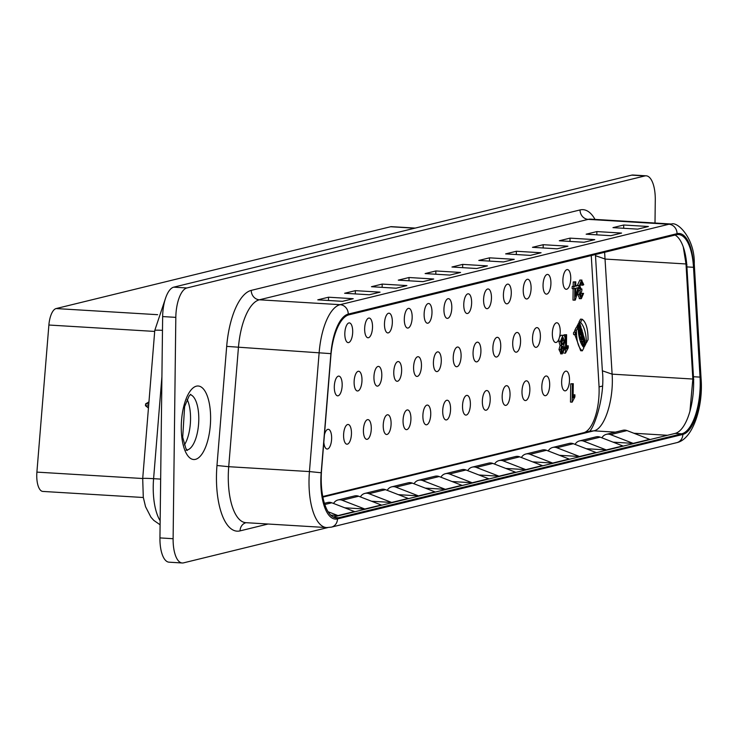 <?xml version="1.0" encoding="UTF-8"?>
<svg xmlns="http://www.w3.org/2000/svg" width="738" height="738" viewBox="0 0 738 738"><rect width="100%" height="100%" fill="white"/><g stroke="black" fill="none" stroke-linecap="round" stroke-linejoin="round"><path stroke-width="1.11" d="M154.694 331.427L48.883 325.024A17.961 7.094 -86.5 0 1 56.116 308.558L390.614 226.732A17.961 7.094 -86.5 0 1 391.481 226.658L415.226 228.088M591.258 255.551L598.97 385.116A37.721 14.889 -86.5 0 1 584.099 432.597M143.32 497.504L42.822 491.425A17.961 7.094 -86.5 0 1 36.9 472.117L142.711 478.519M48.883 325.024L36.9 472.117M148.449 408.077L145.46 405.679L148.633 405.817M148.781 404.037L145.607 403.889L145.46 405.679M145.607 403.889L148.956 401.869M358.179 371.306A9.88 3.902 -86.5 0 1 358.65 371.26A9.88 3.902 -86.5 0 1 361.943 381.361A9.88 3.902 -86.5 0 1 357.46 390.983A9.88 3.902 -86.5 0 1 354.129 381.481A9.88 3.902 -86.5 0 1 358.179 371.306M338.355 376.149A9.88 3.902 -86.5 0 1 338.825 376.112A9.88 3.902 -86.5 0 1 342.128 386.205A9.88 3.902 -86.5 0 1 337.635 395.836A9.88 3.902 -86.5 0 1 334.314 386.334A9.88 3.902 -86.5 0 1 338.355 376.149M397.819 361.611A9.88 3.902 -86.5 0 1 398.299 361.565A9.88 3.902 -86.5 0 1 401.592 371.657A9.88 3.902 -86.5 0 1 397.099 381.288A9.88 3.902 -86.5 0 1 393.778 371.786A9.88 3.902 -86.5 0 1 397.819 361.611M377.994 366.454A9.88 3.902 -86.5 0 1 378.474 366.408A9.88 3.902 -86.5 0 1 381.767 376.509A9.88 3.902 -86.5 0 1 377.284 386.131A9.88 3.902 -86.5 0 1 373.954 376.638A9.88 3.902 -86.5 0 1 377.994 366.454M516.757 332.515A9.88 3.902 -86.5 0 1 517.227 332.469A9.88 3.902 -86.5 0 1 520.53 342.57A9.88 3.902 -86.5 0 1 516.037 352.192A9.88 3.902 -86.5 0 1 512.716 342.7A9.88 3.902 -86.5 0 1 516.757 332.515M496.932 337.367A9.88 3.902 -86.5 0 1 497.412 337.321A9.88 3.902 -86.5 0 1 500.705 347.413A9.88 3.902 -86.5 0 1 496.213 357.044A9.88 3.902 -86.5 0 1 492.892 347.543A9.88 3.902 -86.5 0 1 496.932 337.367M561.018 353.742L558.98 349.508L560.087 345.596L558.814 341.288L558.989 338.862A9.88 3.902 -86.5 0 1 555.686 342.497A9.88 3.902 -86.5 0 1 552.356 333.004A9.88 3.902 -86.5 0 1 556.397 322.82A9.88 3.902 -86.5 0 1 556.876 322.774A9.88 3.902 -86.5 0 1 559.653 336.602L561.231 335.236L562.882 335.338C564.441 334.951 565.207 336.602 565.16 340.301L563.749 345.209L564.791 348.65L562.199 353.889L560.631 349.609L561.738 345.698L560.465 341.39L562.882 335.338L561.231 335.236M536.581 327.663A9.88 3.902 -86.5 0 1 537.052 327.626A9.88 3.902 -86.5 0 1 540.345 337.718A9.88 3.902 -86.5 0 1 535.862 347.349A9.88 3.902 -86.5 0 1 532.532 337.847A9.88 3.902 -86.5 0 1 536.581 327.663M437.468 351.906A9.88 3.902 -86.5 0 1 437.938 351.869A9.88 3.902 -86.5 0 1 441.241 361.961A9.88 3.902 -86.5 0 1 436.748 371.592A9.88 3.902 -86.5 0 1 433.427 362.09A9.88 3.902 -86.5 0 1 437.468 351.906M417.643 356.758A9.88 3.902 -86.5 0 1 418.123 356.712A9.88 3.902 -86.5 0 1 421.416 366.814A9.88 3.902 -86.5 0 1 416.924 376.435A9.88 3.902 -86.5 0 1 413.603 366.943A9.88 3.902 -86.5 0 1 417.643 356.758M477.108 342.211A9.88 3.902 -86.5 0 1 477.587 342.164A9.88 3.902 -86.5 0 1 480.881 352.266A9.88 3.902 -86.5 0 1 476.397 361.888A9.88 3.902 -86.5 0 1 473.067 352.395A9.88 3.902 -86.5 0 1 477.108 342.211M457.283 347.063A9.88 3.902 -86.5 0 1 457.763 347.017A9.88 3.902 -86.5 0 1 461.056 357.118A9.88 3.902 -86.5 0 1 456.573 366.74A9.88 3.902 -86.5 0 1 453.243 357.247A9.88 3.902 -86.5 0 1 457.283 347.063M324.443 434.719A9.88 3.902 -86.5 0 1 327.82 429.359A9.88 3.902 -86.5 0 1 328.299 429.313A9.88 3.902 -86.5 0 1 331.593 439.414A9.88 3.902 -86.5 0 1 327.1 449.036A9.88 3.902 -86.5 0 1 323.834 442.237M565.686 371.177A9.88 3.902 -86.5 0 1 566.166 371.131A9.88 3.902 -86.5 0 1 569.459 381.232A9.88 3.902 -86.5 0 1 564.976 390.854A9.88 3.902 -86.5 0 1 561.646 381.361A9.88 3.902 -86.5 0 1 565.686 371.177M545.871 376.029A9.88 3.902 -86.5 0 1 546.341 375.983A9.88 3.902 -86.5 0 1 549.644 386.075A9.88 3.902 -86.5 0 1 545.151 395.706A9.88 3.902 -86.5 0 1 541.83 386.205A9.88 3.902 -86.5 0 1 545.871 376.029M526.046 380.873A9.88 3.902 -86.5 0 1 526.526 380.826A9.88 3.902 -86.5 0 1 529.819 390.928A9.88 3.902 -86.5 0 1 525.327 400.559A9.88 3.902 -86.5 0 1 522.006 391.057A9.88 3.902 -86.5 0 1 526.046 380.873M506.222 385.725A9.88 3.902 -86.5 0 1 506.702 385.679A9.88 3.902 -86.5 0 1 509.995 395.78A9.88 3.902 -86.5 0 1 505.502 405.402A9.88 3.902 -86.5 0 1 502.181 395.909A9.88 3.902 -86.5 0 1 506.222 385.725M486.397 390.568A9.88 3.902 -86.5 0 1 486.877 390.531A9.88 3.902 -86.5 0 1 490.17 400.623A9.88 3.902 -86.5 0 1 485.687 410.254A9.88 3.902 -86.5 0 1 482.357 400.752A9.88 3.902 -86.5 0 1 486.397 390.568M466.582 395.42A9.88 3.902 -86.5 0 1 467.053 395.374A9.88 3.902 -86.5 0 1 470.346 405.476A9.88 3.902 -86.5 0 1 465.863 415.097A9.88 3.902 -86.5 0 1 462.532 405.605A9.88 3.902 -86.5 0 1 466.582 395.42M446.758 400.273A9.88 3.902 -86.5 0 1 447.228 400.227A9.88 3.902 -86.5 0 1 450.531 410.319A9.88 3.902 -86.5 0 1 446.038 419.95A9.88 3.902 -86.5 0 1 442.717 410.448A9.88 3.902 -86.5 0 1 446.758 400.273M426.933 405.116A9.88 3.902 -86.5 0 1 427.413 405.07A9.88 3.902 -86.5 0 1 430.706 415.171A9.88 3.902 -86.5 0 1 426.213 424.802A9.88 3.902 -86.5 0 1 422.892 415.3A9.88 3.902 -86.5 0 1 426.933 405.116M407.108 409.968A9.88 3.902 -86.5 0 1 407.588 409.922A9.88 3.902 -86.5 0 1 410.881 420.023A9.88 3.902 -86.5 0 1 406.398 429.645A9.88 3.902 -86.5 0 1 403.068 420.153A9.88 3.902 -86.5 0 1 407.108 409.968M387.284 414.811A9.88 3.902 -86.5 0 1 387.764 414.774A9.88 3.902 -86.5 0 1 391.057 424.867A9.88 3.902 -86.5 0 1 386.574 434.498A9.88 3.902 -86.5 0 1 383.243 424.996A9.88 3.902 -86.5 0 1 387.284 414.811M367.469 419.664A9.88 3.902 -86.5 0 1 367.939 419.618A9.88 3.902 -86.5 0 1 371.242 429.719A9.88 3.902 -86.5 0 1 366.749 439.341A9.88 3.902 -86.5 0 1 363.428 429.848A9.88 3.902 -86.5 0 1 367.469 419.664M347.644 424.516A9.88 3.902 -86.5 0 1 348.124 424.47A9.88 3.902 -86.5 0 1 351.417 434.562A9.88 3.902 -86.5 0 1 346.925 444.193A9.88 3.902 -86.5 0 1 343.604 434.691A9.88 3.902 -86.5 0 1 347.644 424.516M566.692 289.241A9.88 3.902 -86.5 0 1 566.212 289.287A9.88 3.902 -86.5 0 1 562.919 279.195A9.88 3.902 -86.5 0 1 567.411 269.564A9.88 3.902 -86.5 0 1 570.732 279.065A9.88 3.902 -86.5 0 1 566.692 289.241M546.867 294.093A9.88 3.902 -86.5 0 1 546.397 294.139A9.88 3.902 -86.5 0 1 543.094 284.038A9.88 3.902 -86.5 0 1 547.587 274.416A9.88 3.902 -86.5 0 1 550.908 283.909A9.88 3.902 -86.5 0 1 546.867 294.093M527.043 298.945A9.88 3.902 -86.5 0 1 526.572 298.982A9.88 3.902 -86.5 0 1 523.27 288.89A9.88 3.902 -86.5 0 1 527.762 279.259A9.88 3.902 -86.5 0 1 531.083 288.761A9.88 3.902 -86.5 0 1 527.043 298.945M507.227 303.788A9.88 3.902 -86.5 0 1 506.748 303.835A9.88 3.902 -86.5 0 1 503.454 293.733A9.88 3.902 -86.5 0 1 507.938 284.112A9.88 3.902 -86.5 0 1 511.268 293.604A9.88 3.902 -86.5 0 1 507.227 303.788M487.403 308.641A9.88 3.902 -86.5 0 1 486.923 308.687A9.88 3.902 -86.5 0 1 483.63 298.586A9.88 3.902 -86.5 0 1 488.122 288.964A9.88 3.902 -86.5 0 1 491.443 298.456A9.88 3.902 -86.5 0 1 487.403 308.641M467.578 313.484A9.88 3.902 -86.5 0 1 467.099 313.53A9.88 3.902 -86.5 0 1 463.805 303.438A9.88 3.902 -86.5 0 1 468.298 293.807A9.88 3.902 -86.5 0 1 471.619 303.309A9.88 3.902 -86.5 0 1 467.578 313.484M447.754 318.336A9.88 3.902 -86.5 0 1 447.283 318.382A9.88 3.902 -86.5 0 1 443.981 308.281A9.88 3.902 -86.5 0 1 448.473 298.659A9.88 3.902 -86.5 0 1 451.794 308.152A9.88 3.902 -86.5 0 1 447.754 318.336M427.939 323.189A9.88 3.902 -86.5 0 1 427.459 323.226A9.88 3.902 -86.5 0 1 424.166 313.133A9.88 3.902 -86.5 0 1 428.649 303.502A9.88 3.902 -86.5 0 1 431.979 313.004A9.88 3.902 -86.5 0 1 427.939 323.189M408.114 328.032A9.88 3.902 -86.5 0 1 407.634 328.078A9.88 3.902 -86.5 0 1 404.341 317.977A9.88 3.902 -86.5 0 1 408.824 308.355A9.88 3.902 -86.5 0 1 412.155 317.847A9.88 3.902 -86.5 0 1 408.114 328.032M388.289 332.884A9.88 3.902 -86.5 0 1 387.81 332.93A9.88 3.902 -86.5 0 1 384.516 322.829A9.88 3.902 -86.5 0 1 389.009 313.198A9.88 3.902 -86.5 0 1 392.33 322.7A9.88 3.902 -86.5 0 1 388.289 332.884M368.465 337.727A9.88 3.902 -86.5 0 1 367.994 337.773A9.88 3.902 -86.5 0 1 364.692 327.681A9.88 3.902 -86.5 0 1 369.184 318.05A9.88 3.902 -86.5 0 1 372.505 327.552A9.88 3.902 -86.5 0 1 368.465 337.727M348.64 342.58A9.88 3.902 -86.5 0 1 348.17 342.626A9.88 3.902 -86.5 0 1 344.867 332.524A9.88 3.902 -86.5 0 1 349.36 322.903A9.88 3.902 -86.5 0 1 352.681 332.395A9.88 3.902 -86.5 0 1 348.64 342.58M582.946 333.456L581.682 337.045L581 334.674L581.35 334L581.553 334.72L582.679 332.534L582.946 333.456M579.579 334.13L580.031 336.943L581.682 337.045M579.348 334.572L581 334.674M581.756 332.478L582.679 332.534M575.741 332.146L574.099 332.045A1.31 0.517 93.5 0 0 573.73 332.358A1.31 0.517 93.5 0 0 573.509 333.816A1.31 0.517 93.5 0 0 573.961 334.665M581.655 339.748L581.553 342.22L583.205 342.321L583.786 337.238M578.057 327.257C578.454 337.118 580.419 343.926 583.942 347.69L582.337 350.827C578.408 347.847 576.443 341.039 576.443 330.403L578.057 327.257L576.415 327.155L574.801 330.301L574.773 332.091M574.856 334.72L580.686 350.734L582.337 350.827M584.883 342.718L586.442 342.81C586.055 332.949 584.09 326.141 580.557 322.386L582.171 319.24L580.52 319.139L578.915 322.285L584.653 339.628M579.072 325.938L579.994 323.622L578.343 323.53L577.789 325.513M576.996 326.214L578.638 326.316L579.007 325.587L577.365 325.495L577.162 327.202M580.372 296.15L581.009 293.235L583.564 293.392L581.332 298.65L579.284 294.508L580.326 290.634L579.007 286.464L581.507 280.145L583.749 284.684L582.835 285.191L581.452 282.045L579.911 286.206L581.295 289.388L581.922 288.992L581.802 291.003L580.188 294.351L581.323 296.861L582.66 293.327M579.69 298.549L577.633 294.407L578.684 290.532L578.131 290.154M577.393 285.302L579.865 280.043L581.959 280.099M582.835 285.191L581.184 285.089L580.705 282.553M575.732 285.671L578.906 285.394L578.878 287.479L575.363 300.015L574.644 300.191L574.791 288.475L573.804 288.715L573.832 286.639L574.81 286.399L574.865 282.054L575.778 281.833L575.723 286.178L578.906 285.394M574.644 300.191L573.002 300.089L573.14 288.678M573.804 288.715L572.153 288.613L572.181 286.538L573.168 286.298L573.223 281.953L575.778 281.833M563.804 353.059L565.456 353.161L565.677 334.932L566.59 334.711L566.415 348.917L568.223 345.79L568.195 347.949L565.456 353.161M564.026 335.504L564.035 334.831L566.59 334.711M566.452 345.845L568.223 345.79M572.135 402.164L570.483 402.062L570.714 383.834L573.269 383.705L573.094 397.911L574.902 394.793L574.884 396.943L572.135 402.164L572.356 383.935L573.269 383.705M573.131 394.839L574.902 394.793M580.363 336.971L580.824 339.692L582.476 339.794L581.959 337.635L583.168 334.222L583.131 337.008L583.684 336.002L583.942 336.925L582.476 339.794M583.011 344.618L582.725 346.27M582.66 342.294L582.236 344.572L583.878 344.674L584.68 340.855M579.293 332.524L579.219 334.111L580.861 334.213L580.603 333.29L582.07 330.421L582.337 331.344L580.861 334.213M578.408 331.316L578.749 332.497L580.4 332.598L580.059 331.417L578.408 331.316L578.601 330.486M578.546 328.318L578.131 329.139M575.483 332.81L575.631 334.305L575.483 332.81M575.382 332.46A1.31 0.517 -86.5 0 1 575.76 332.146A1.31 0.517 -86.5 0 1 576.184 333.475A1.31 0.517 -86.5 0 1 575.603 334.757A1.31 0.517 -86.5 0 1 575.16 333.917A1.31 0.517 -86.5 0 1 575.382 332.46M676.34 234.739A44.907 17.721 -86.5 0 1 678.508 234.536A44.907 17.721 -86.5 0 1 693.508 267.304L700.039 377.118A44.907 17.721 -86.5 0 1 681.783 433.806L338.576 517.753A44.907 17.721 -86.5 0 1 336.408 517.956A44.907 17.721 -86.5 0 1 321.593 469.682L330.855 356.011A44.907 17.721 -86.5 0 1 348.926 314.822L676.34 234.739M655.003 223.024L655.279 200.09A26.946 10.636 93.5 0 0 646.174 175.819A26.946 10.636 93.5 0 0 644.874 175.939L186.88 287.968A26.946 10.636 93.5 0 0 175.819 317.368L173.116 538.712A26.946 10.636 93.5 0 0 182.221 562.983A26.946 10.636 93.5 0 0 183.522 562.863L327.7 527.596M602.356 370.771L595.501 255.699L605.271 259.075L685.999 263.964L683.287 247.018M689.947 411.278L692.844 379.037L612.116 374.148L602.365 370.79C605.492 397.782 592.605 432.081 588.721 431.629M604.616 252.285L612.116 374.148C613.961 399.839 604.579 428.981 593.859 430.835L589.819 431.204M452.099 481.545L472.163 482.763L488.621 478.731L465.992 469.977L449.534 473.999A8.081 7.371 -103.7 0 0 445.383 473.713A8.081 7.371 -103.7 0 0 440.9 477.218M425.263 488.113L445.328 489.322L461.785 485.3L439.156 476.536L422.699 480.567A8.081 7.371 -103.7 0 0 418.547 480.272A8.081 7.371 -103.7 0 0 414.064 483.777M398.428 494.672L418.492 495.89L434.95 491.859L412.321 483.104L395.863 487.126A8.081 7.371 -103.7 0 0 391.712 486.84A8.081 7.371 -103.7 0 0 387.229 490.346M371.592 501.24L391.657 502.449L408.114 498.427L385.485 489.663L369.028 493.694A8.081 7.371 -103.7 0 0 364.876 493.408A8.081 7.371 -103.7 0 0 360.393 496.905M344.757 507.799L364.821 509.017L381.278 504.995L358.65 496.231L342.192 500.253A8.081 7.371 -103.7 0 0 338.041 499.967A8.081 7.371 -103.7 0 0 333.558 503.473M330.781 515.142L337.986 515.576L354.443 511.554L331.814 502.79L324.831 504.497M498.999 476.195L515.456 472.172L492.827 463.409A8.081 7.371 -103.7 0 0 488.676 463.123L472.219 467.145A8.081 7.371 76.3 0 1 476.37 467.431L498.999 476.195L478.934 474.986M525.834 469.636L542.292 465.604L519.663 456.84A8.081 7.371 -103.7 0 0 515.511 456.554L499.054 460.586A8.081 7.371 76.3 0 1 503.196 460.872L525.834 469.636L505.77 468.418M552.67 463.067L569.127 459.045L546.498 450.281A8.081 7.371 -103.7 0 0 542.347 449.995L525.89 454.018A8.081 7.371 76.3 0 1 530.032 454.304L552.67 463.067L532.605 461.859M579.505 456.508L595.963 452.477L573.334 443.713A8.081 7.371 -103.7 0 0 569.183 443.427L552.725 447.459A8.081 7.371 76.3 0 1 556.867 447.745L579.505 456.508L559.441 455.291M606.341 449.94L622.798 445.918L600.169 437.154A8.081 7.371 -103.7 0 0 596.018 436.868L579.561 440.89A8.081 7.371 76.3 0 1 583.703 441.176L606.341 449.94L586.276 448.722M633.176 443.372L649.634 439.35L627.005 430.586A8.081 7.371 -103.7 0 0 622.854 430.3L606.396 434.331A8.081 7.371 76.3 0 1 610.538 434.617L633.176 443.372L613.112 442.163M675.039 235.053A44.907 17.721 -86.5 0 1 686.912 266.907L693.452 376.721A44.907 17.721 -86.5 0 1 675.187 433.4L333.281 517.034M693.785 379.618L692.844 379.037L685.999 263.964L686.93 264.545M601.913 437.828A8.081 7.371 76.3 0 1 606.396 434.331M575.077 444.396A8.081 7.371 76.3 0 1 579.561 440.89M548.242 450.955A8.081 7.371 76.3 0 1 552.725 447.459M521.406 457.523A8.081 7.371 76.3 0 1 525.89 454.018M494.571 464.082A8.081 7.371 76.3 0 1 499.054 460.586M467.735 470.65A8.081 7.371 76.3 0 1 472.219 467.145M324.443 503.298L327.663 502.504A8.081 7.371 76.3 0 1 331.814 502.79M337.986 515.576L328.142 511.766M338.041 499.967L354.498 495.945A8.081 7.371 76.3 0 1 358.65 496.231M364.821 509.017L342.192 500.253M364.876 493.408L381.334 489.377A8.081 7.371 76.3 0 1 385.485 489.663M391.657 502.449L369.028 493.694M391.712 486.84L408.169 482.818A8.081 7.371 76.3 0 1 412.321 483.104M418.492 495.89L395.863 487.126M418.547 480.272L435.005 476.25A8.081 7.371 76.3 0 1 439.156 476.536M445.328 489.322L422.699 480.567M445.383 473.713L461.84 469.682A8.081 7.371 76.3 0 1 465.992 469.977M472.163 482.763L449.534 473.999M184.417 444.885A27.841 10.987 93.5 0 0 190.552 419.073A27.841 10.987 93.5 0 0 187.157 399.461M342.487 301.335L317.783 299.84L328.511 297.211L353.225 298.706L342.487 301.335M369.323 294.766L344.618 293.272L355.347 290.652L380.061 292.147L369.323 294.766M396.158 288.207L371.454 286.713L382.183 284.084L406.896 285.578L396.158 288.207M422.994 281.639L398.289 280.145L409.018 277.516L433.732 279.01L422.994 281.639M449.829 275.08L425.125 273.577L435.854 270.957L460.567 272.451L449.829 275.08M476.665 268.512L451.96 267.018L462.689 264.389L487.403 265.883L476.665 268.512M623.702 225.007L648.416 226.501L637.678 229.131L612.974 227.636L623.702 225.007L623.665 228.282M596.867 231.575L621.58 233.07L610.843 235.69L586.138 234.195L596.867 231.575L596.83 234.841M570.031 238.134L594.745 239.629L584.007 242.258L559.303 240.763L570.031 238.134L569.994 241.409M543.196 244.702L567.909 246.197L557.172 248.817L532.467 247.322L543.196 244.702L543.159 247.968M516.36 251.261L541.074 252.756L530.336 255.385L505.631 253.89L516.36 251.261L516.323 254.536M489.525 257.83L514.238 259.324L503.5 261.944L478.796 260.449L489.525 257.83L489.488 261.104M462.652 267.663L462.689 264.389M435.817 274.232L435.854 270.957M408.981 280.791L409.018 277.516M382.146 287.359L382.183 284.084M355.31 293.918L355.347 290.652M328.475 300.486L328.511 297.211M578.952 333.189L580.603 333.29M582.07 330.421L581.535 330.384M576.443 330.403L574.801 330.301M570.714 383.834L572.356 383.935M564.035 334.831L565.677 334.932M575.677 289.988L576.193 288.134M575.603 296.242L577.992 287.691L575.695 288.254L575.603 296.242M572.181 286.538L573.832 286.639M573.168 286.298L574.81 286.399M573.223 281.953L574.865 282.054M580.299 288.89L581.922 288.992M578.684 290.532L580.326 290.634M561.138 344.388L562.605 340.402L562.199 337.534M562.236 344.462L562.79 344.489L564.247 340.495L562.854 337.128L561.378 341.131L562.494 344.517M561.535 349.406L562.679 352.054L563.887 348.963L562.734 346.297L561.535 349.406M561.028 351.952L562.236 348.862L562.024 346.86M560.087 345.596L561.738 345.698M559.653 336.602L558.989 338.862M582.485 337.441L582.485 338.069M582.577 334.185L583.168 334.222M581.839 335.624L582.891 335.679M580.308 337.543L581.959 337.635M581.95 336.085L582.789 336.26M580.483 338.576L582.134 338.677M577.623 324.941L579.265 325.043M579.007 325.587L579.57 327.128L579.976 325.089L579.533 325.965M579.994 323.622L580.631 326.141L579.551 328.382L578.085 328.29M579.551 328.382L578.638 326.316M585.086 340.882L585.059 343.936L585.64 342.801L585.907 343.724L584.431 346.592L584.708 344.628L584.413 343.622L583.878 344.674M581.968 343.65L583.61 343.742M583.924 344.581L584.708 344.628M582.522 345.569L584.173 345.67M582.891 346.5L584.431 346.592M584.865 342.755L585.64 342.801M580.557 322.386L578.915 322.285M582.171 319.24C586.101 322.229 588.066 329.037 588.057 339.664L586.442 342.81M583.887 339.748L583.527 340.91L583.887 339.748M584.044 337.257L584.994 340.55L583.205 342.321M581.249 341.168L582.9 341.27M182.221 562.983L169.048 562.181A26.946 10.636 -86.5 0 1 159.943 537.91L162.646 316.565A26.946 10.636 -86.5 0 1 173.707 287.165L631.7 175.137A26.946 10.636 -86.5 0 1 632.992 175.017L646.174 175.819M578.158 329.582L579.551 329.665L581.027 326.796L580.788 330.486L581.618 328.834L581.867 329.729L580.4 332.598M581.027 326.796L580.538 326.768M578.214 330.458L579.81 330.559L579.551 329.665M580.059 331.417L580.621 328.927L579.81 330.559M575.4 333.013L575.751 332.654L575.972 333.419L575.566 334.203L575.326 333.558M414.793 228.199L390.614 226.732M157.637 314.692L56.116 308.558M676.737 442.662A8.985 8.192 -103.7 0 0 682.844 434.433A43.108 17.011 93.5 0 0 700.371 380.015A8.985 2.408 -3.4 0 0 701.1 378.945C703.277 406.315 693.065 439.35 676.737 442.662L331.39 527.135L326.63 527.569A52.094 20.563 -86.5 0 1 309.443 471.573L228.715 466.693A52.094 20.563 93.5 0 0 245.902 522.679L326.63 527.569M700.371 380.015L693.526 264.942A43.108 17.011 93.5 0 0 677.041 233.678L348.244 314.102A43.108 17.011 93.5 0 0 330.901 353.64L321.187 472.763A43.108 17.011 93.5 0 0 337.487 518.906L682.844 434.433M337.487 518.906A8.985 8.192 76.3 0 1 331.39 527.135M268.079 524.026L240.071 530.88A8.985 8.192 76.3 0 1 246.012 522.688M580.059 209.943A8.985 8.192 -103.7 0 0 588.186 219.371L259.389 299.794A52.094 20.563 93.5 0 0 238.429 347.57L228.715 466.693L216.972 465.503L226.686 346.38A61.079 24.105 -86.5 0 1 251.261 290.375L580.059 209.943A61.079 24.105 -86.5 0 1 595.022 219.398M240.071 530.88A61.079 24.105 -86.5 0 1 216.972 465.503M321.187 472.763L309.443 471.573L319.157 352.45A52.094 20.563 -86.5 0 1 340.117 304.674L668.914 224.251L588.186 219.371A52.094 20.563 -86.5 0 1 590.695 219.14L671.432 224.02A52.094 20.563 93.5 0 0 668.914 224.251A8.985 8.192 -103.7 0 1 677.041 233.678M693.526 264.942A8.985 2.408 -3.4 0 0 694.255 263.909L701.1 378.981M210.607 419.193A36.826 14.529 -86.5 0 1 188.218 456.269A36.826 14.529 -86.5 0 1 188.993 392.893A36.826 14.529 -86.5 0 1 210.607 419.193M322.893 497.108L593.859 430.835L615.363 432.136M633.896 433.252L667.484 435.291M693.508 267.304L686.912 266.907M700.039 377.118L693.452 376.721M675.187 433.4L681.783 433.806M338.576 517.753L334.277 517.495M610.538 434.617L627.005 430.586M583.703 441.176L600.169 437.154M556.867 447.745L573.334 443.713M530.032 454.304L546.498 450.281M503.196 460.872L519.663 456.84M476.37 467.431L492.827 463.409M190.247 394.636A27.841 10.987 -86.5 0 1 198.79 419.571A27.841 10.987 -86.5 0 1 186.898 450.042M348.244 314.102A8.985 8.192 -103.7 0 0 340.117 304.674L259.389 299.794A8.985 8.192 76.3 0 1 251.261 290.375M226.686 346.38L330.901 353.64M577.633 294.407L579.284 294.508M579.865 280.043L581.507 280.145M564.247 340.495L562.605 340.402M562.236 348.862L563.887 348.963M558.98 349.508L560.631 349.609M558.814 341.288L560.465 341.39M162.646 316.565L175.819 317.368M173.707 287.165L186.88 287.968M644.874 175.939L631.7 175.137M173.116 538.712L159.943 537.91M162.471 330.329A17.961 0.876 4.7 0 0 154.777 330.412L142.702 478.593A17.961 0.876 4.7 0 1 153.596 478.676L160.653 479.1M160.146 520.76A44.907 17.721 -86.5 0 1 153.596 478.676L161.908 376.703M602.337 386.103L599.053 386.896M575.585 334.757L573.943 334.665M595.52 255.708L595.446 254.527M322.783 496.517L589.819 431.195M186.022 450.079L187.286 450.457L185.819 448.335L182.701 437.247L184.629 406.527L189.011 396.149L190.681 394.276M694.255 263.909C695.058 238.983 677.862 221.363 671.432 224.02M579.21 298.595L580.852 298.696M560.548 353.797L562.199 353.889M142.702 478.593L143.292 497.292L145.534 506.683L150.958 517.227L153.799 520.401L160.1 524.783M154.777 330.412L165.238 299.148"/></g></svg>
